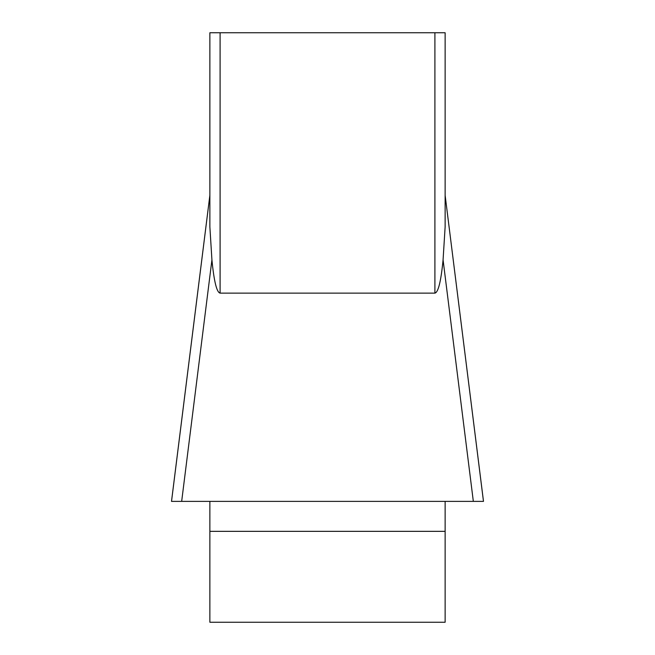 <?xml version="1.0" encoding="UTF-8"?>
<svg xmlns="http://www.w3.org/2000/svg" width="655" height="655" viewBox="0 0 655 655"><rect width="100%" height="100%" fill="white"/><g stroke="black" fill="none" stroke-linecap="round" stroke-linejoin="round"><path stroke-width="0.98" d="M209.87 226.851L209.87 32.75L209.87 226.851L211.925 259.888C214.013 281.355 216.74 292.433 220.096 293.121L434.904 293.121C438.26 292.433 440.987 281.355 443.075 259.888L445.13 226.851L445.13 32.75L445.13 195.329L483.488 501.337M209.87 501.386L209.87 622.25L445.13 622.25L445.13 501.386M209.87 32.75L445.13 32.75M445.13 195.329L483.48 501.386L171.52 501.386L483.48 501.386L171.52 501.386L209.87 195.329M211.925 259.888L181.664 501.386L171.52 501.386M483.48 501.386L473.336 501.386L443.075 259.888M466.483 501.386L185.799 501.386M434.904 293.121L434.904 32.75M220.096 32.75L220.096 293.121M445.13 531.344L209.87 531.344M171.512 501.337L209.87 195.255"/></g></svg>
